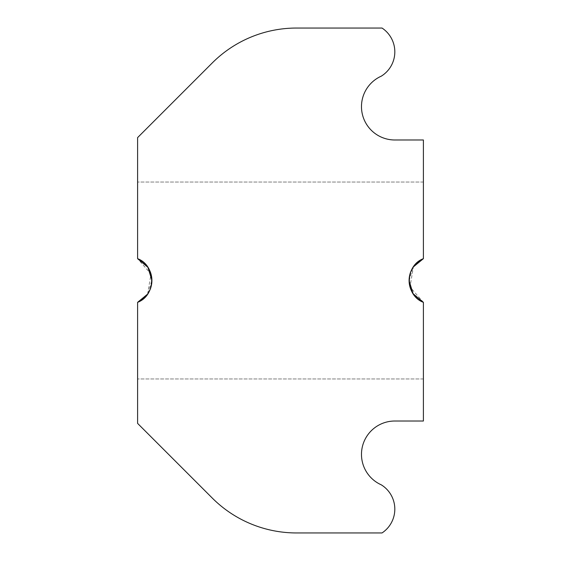 <?xml version="1.0" encoding="UTF-8"?>
<svg xmlns="http://www.w3.org/2000/svg" width="561" height="561" viewBox="0 0 561 561"><rect width="100%" height="100%" fill="white"/><g stroke="black" fill="none" stroke-linecap="round" stroke-linejoin="round"><path stroke-width="0.42" stroke-dasharray="2.81 2.1" d="M147.578 294.167L150.986 274.034L137.606 258.67A23.814 23.814 0 0 1 137.606 302.33C156.309 295.374 156.33 265.648 137.606 258.67L137.606 137.606L212.282 62.93A119.079 119.079 0 0 1 296.481 28.05L382.041 28.05A28.576 28.576 0 0 1 381.249 76.184A33.344 33.344 0 0 0 394.818 139.984L423.394 139.984L423.394 258.67C404.691 265.626 404.67 295.352 423.394 302.33L423.394 421.016L394.818 421.016A33.344 33.344 0 0 0 381.249 484.816A28.576 28.576 0 0 1 382.034 532.95L296.481 532.95A119.079 119.079 0 0 1 212.282 498.07L137.606 423.394L137.606 302.33L137.606 378.956L137.606 302.33L137.606 378.956L137.606 302.33L148.048 293.48L151.891 280.29M409.109 280.71L412.952 267.52L423.394 258.67L423.394 182.045L423.394 258.67A23.814 23.814 0 0 0 423.394 302.33L410.014 286.966L413.422 266.833M423.394 182.045L137.606 182.045L423.394 182.045M423.394 378.956L137.606 378.956L423.394 378.956"/><path stroke-width="0.84" d="M413.422 266.833L423.394 258.67C404.67 265.648 404.691 295.374 423.394 302.33A23.814 23.814 0 0 1 423.394 258.67L423.394 139.984L394.818 139.984A33.344 33.344 0 0 1 381.249 76.184A28.576 28.576 0 0 0 382.041 28.05L296.481 28.05A119.079 119.079 0 0 0 212.282 62.93L137.606 137.606L137.606 258.67A23.814 23.814 0 0 1 137.606 302.33L137.606 423.394L212.282 498.07A119.079 119.079 0 0 0 296.481 532.95L382.034 532.95A28.576 28.576 0 0 0 381.249 484.816A33.344 33.344 0 0 1 394.818 421.016L423.394 421.016L423.394 302.33L413.071 293.662L409.109 280.71M151.891 280.29L147.929 267.338L137.606 258.67C156.309 265.626 156.33 295.352 137.606 302.33L147.578 294.167"/></g></svg>
